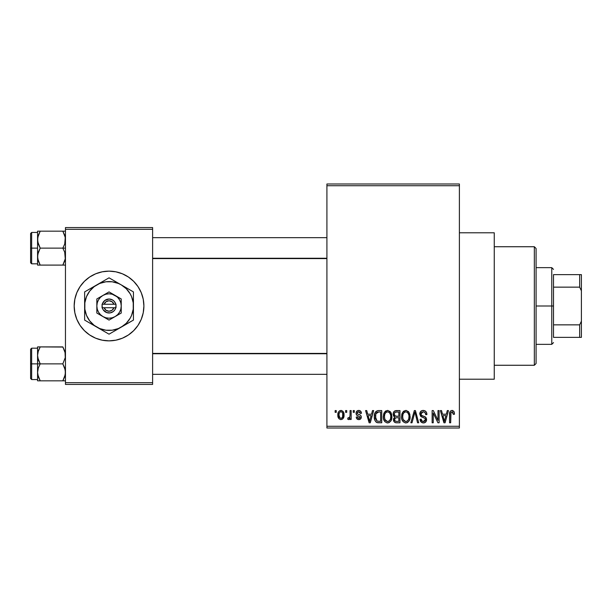 <?xml version="1.0" encoding="UTF-8"?>
<svg xmlns="http://www.w3.org/2000/svg" width="612" height="612" viewBox="0 0 612 612"><rect width="100%" height="100%" fill="white"/><g stroke="black" fill="none" stroke-linecap="round" stroke-linejoin="round"><path stroke-width="0.92" d="M459.39 379.211L494.251 379.211L494.251 232.79L459.39 232.79L494.251 232.79L494.251 379.211L459.39 379.211M109.02 271.139A34.861 34.861 0 0 0 76.837 292.651L80.05 286.63L84.387 281.352L89.666 277.014L95.694 273.793L102.235 271.812L109.035 271.139L115.836 271.812L122.377 273.793L128.405 277.014L133.684 281.352L138.021 286.63L141.242 292.658L143.231 299.199L143.897 306L143.231 312.801L141.242 319.342L138.021 325.37L133.684 330.648L128.405 334.986L122.377 338.207L115.836 340.188L109.035 340.861A34.861 34.861 0 0 1 74.174 306A34.861 34.861 0 0 1 109.035 271.139A34.861 34.861 0 0 1 143.897 306A34.861 34.861 0 0 1 109.035 340.861L102.235 340.188L95.694 338.207A34.861 34.861 0 0 0 109.02 340.861M76.821 292.674A34.861 34.861 0 0 0 76.821 319.326M84.387 330.648A34.861 34.861 0 0 0 95.694 338.207L89.666 334.986L84.387 330.648L80.05 325.37L76.829 319.342L74.848 312.801L74.174 306L74.848 299.199L76.829 292.658L80.05 286.63M326.915 185.727L326.915 426.273L459.39 426.273L459.39 185.727L326.915 185.727L326.915 183.99L459.39 183.99L459.39 185.727L459.39 183.99L326.915 183.99L326.915 428.01L459.39 428.01L459.39 185.727L326.915 185.727M345.612 412.327L345.612 410.583L346.721 410.583L346.721 412.327L345.612 412.327L346.721 412.327L346.721 410.583L345.612 410.583L345.612 412.327M350.049 415.181L350.049 410.583L351.158 410.583L351.158 419.457L350.049 419.457L350.049 418.042L349.001 419.572L347.677 419.136L347.991 417.874L349.674 417.438L350.049 415.181L349.842 416.994L348.794 418.027L347.991 417.874L347.677 419.136L348.733 419.618L350.049 418.042L350.049 419.457L351.158 419.457L351.158 410.583L350.049 410.583L350.049 415.181M353.223 412.327L353.223 410.583L354.333 410.583L354.333 412.327L353.223 412.327L354.333 412.327L354.333 410.583L353.223 410.583L353.223 412.327M356.069 413.291L356.452 411.692L357.668 410.614L359.565 410.522L360.866 411.471L361.463 413.276L360.353 413.437L359.887 412.19L358.846 411.7L357.615 412.044L357.178 413.069L357.523 413.919L360.261 415.066L361.103 416.053L361.264 417.583L360.445 419.098L358.295 419.58L356.651 418.524L356.23 417.078L357.339 416.917L357.737 417.958L358.762 418.348L359.734 418.118L360.17 417.055L356.72 415.181L356.069 413.291C356.138 414.837 356.972 415.747 358.571 416.022L360.193 417.262L358.762 418.348L357.339 416.917L356.23 417.078C356.368 418.669 357.224 419.518 358.8 419.618C360.384 419.526 361.218 418.677 361.302 417.086C361.103 415.548 360.193 414.638 358.555 414.362L357.469 413.873L357.178 413.069L358.678 411.692L360.353 413.437L361.463 413.276C361.317 411.539 360.422 410.591 358.754 410.423C357.018 410.568 356.123 411.524 356.069 413.291M371.538 414.225L372.501 410.583L373.664 410.583L370.291 422.785L369.12 422.785L365.578 410.583L366.741 410.583L367.705 414.225L371.538 414.225L367.705 414.225L366.741 410.583L365.578 410.583L369.12 422.785L370.291 422.785L373.664 410.583L372.501 410.583L371.538 414.225M387.603 410.423L390.204 411.562L391.634 414.347L391.703 418.669L390.739 421.155L389.094 422.624L387.075 422.9L384.971 421.775L383.755 419.648L383.326 416.673L383.9 413.307L385.376 411.203L387.603 410.423L384.428 412.289L383.326 416.673C383.135 420.054 384.558 422.142 387.595 422.946C390.701 422.119 392.124 419.985 391.887 416.52L390.793 412.335L387.847 410.43M405.825 410.423L408.426 411.562L409.856 414.347L409.933 418.669L408.969 421.155L407.317 422.624L405.297 422.9L403.193 421.775L401.977 419.648L401.548 416.673L402.122 413.307L403.599 411.203L405.825 410.423L402.65 412.289L401.548 416.673C401.357 420.054 402.78 422.142 405.825 422.946C408.923 422.119 410.346 419.985 410.109 416.52L409.015 412.335L406.314 410.453M452.582 410.468L454.005 411.616L454.479 414.225L453.37 414.385L452.597 411.998L450.998 412.404L450.669 422.785L449.56 422.785L449.751 412.48L450.524 410.996L452.077 410.423C450.126 410.92 449.292 412.281 449.56 414.5L449.56 422.785L450.669 422.785L450.83 412.771L452.023 411.853L453.37 414.385L454.479 414.225L453.813 411.287L451.74 410.445M446.332 414.225L447.288 410.583L448.451 410.583L445.077 422.785L443.914 422.785L440.372 410.583L441.535 410.583L442.491 414.225L446.332 414.225L442.491 414.225L441.535 410.583L440.372 410.583L443.914 422.785L445.077 422.785L448.451 410.583L447.288 410.583L446.332 414.225M437.993 420.345L437.993 410.583L439.102 410.583L439.102 422.785L437.924 422.785L433.242 413.001L433.242 422.785L432.133 422.785L432.133 410.583L433.327 410.583L437.993 420.345L433.327 410.583L432.133 410.583L432.133 422.785L433.242 422.785L433.242 413.001L437.924 422.785L439.102 422.785L439.102 410.583L437.993 410.583L437.993 420.345M419.771 413.964L420.712 411.409L422.532 410.476L425.095 410.882L426.442 412.389L426.901 414.546L425.791 414.699L425.08 412.687L423.672 411.899L421.875 412.136L420.964 413.299L421.4 415.28L425.325 416.956L426.396 418.401L426.128 421.461L424.078 422.892L421.461 422.357L420.092 419.297L421.201 419.136L421.943 421.033L423.802 421.492L425.187 420.658L425.302 418.593L420.719 416.374L419.771 413.964L421.454 416.864L425.126 418.317L425.478 419.557L423.397 421.515C421.982 421.4 421.247 420.612 421.201 419.136L420.092 419.297C420.161 421.515 421.278 422.731 423.428 422.946C425.455 422.77 426.503 421.66 426.587 419.603C426.472 417.759 425.493 416.642 423.642 416.244C422.089 416.084 421.171 415.318 420.88 413.942L423.129 411.853C424.812 412.021 425.7 412.978 425.791 414.699L426.901 414.546C426.855 412.06 425.631 410.683 423.229 410.423C421.048 410.576 419.893 411.754 419.771 413.964M410.851 422.785L414.332 410.583L415.418 410.583L418.7 422.785L417.552 422.785L414.944 412.006L412.006 422.785L410.851 422.785L412.006 422.785L414.944 412.006L417.552 422.785L418.7 422.785L415.418 410.583L414.332 410.583L410.851 422.785M393.149 414.163L393.6 412.121L394.809 410.889L399.965 410.583L399.965 422.785L395.91 422.747L394.289 421.974L393.485 419.35L394.663 417.154L393.478 415.9L393.149 414.163L394.663 417.154L393.47 419.717C393.57 421.683 394.587 422.701 396.522 422.785L399.965 422.785L399.965 410.583L396.53 410.583C394.296 410.675 393.172 411.876 393.149 414.163M374.299 416.749L374.758 413.475L376.028 411.356L377.964 410.606L381.743 410.583L381.743 422.785L377.749 422.739L376.151 422.15L374.781 420.069L374.299 416.749C374.077 419.258 374.942 421.201 376.877 422.555L381.743 422.785L381.743 410.583L378.491 410.583C375.401 411.226 374.001 413.276 374.299 416.749L374.299 417.17M337.847 415.112L338.436 412.044L339.675 410.728L341.703 410.53L343.424 412.014L343.906 416.565L342.406 419.182L340.563 419.587L338.926 418.684L337.847 415.112C337.694 417.568 338.719 419.067 340.938 419.618C343.187 419.052 344.219 417.522 344.028 415.02C344.212 412.526 343.187 410.989 340.938 410.423C338.666 411.004 337.633 412.564 337.847 415.112M335.154 412.327L335.154 410.583L336.263 410.583L336.263 412.327L335.154 412.327L336.263 412.327L336.263 410.583L335.154 410.583L335.154 412.327M65.461 227.565L152.61 227.565L152.61 229.309L65.461 229.309L65.461 382.691L152.61 382.691L152.61 227.565L65.461 227.565L65.461 229.309L65.461 227.565M65.461 384.435L152.61 384.435L152.61 229.309L65.461 229.309L65.461 384.435L65.461 382.691L152.61 382.691L152.61 384.435L65.461 384.435M109.051 340.861A34.861 34.861 0 0 0 141.242 319.349L138.021 325.37M141.25 319.326A34.861 34.861 0 0 0 141.25 292.674M133.684 281.352A34.861 34.861 0 0 0 109.051 271.139M141.242 292.658L138.021 286.63M76.829 319.342L80.05 325.37M326.915 428.01L326.915 426.273L459.39 426.273L459.39 428.01L326.915 428.01M454.448 413.467L454.349 412.702M449.958 411.83L449.751 412.48M444.924 419.205L444.411 421.515L442.874 415.655L445.957 415.655L444.924 419.205L445.957 415.655L442.874 415.655L443.792 419.006M444.519 420.934L444.771 419.778M426.533 412.595L426.342 412.19M421.454 416.864L422.647 417.292M422.793 417.338L423.382 417.499M425.447 419.962L424.713 421.163M422.502 421.37L421.354 420.039M424.078 422.892L424.697 422.724M425.753 421.989L426.128 421.461M423.642 416.244L421.4 415.28M423.405 411.861L424.192 412.06M414.944 412.006L415.15 412.97M402.122 413.307L401.679 414.959M401.564 417.2L401.594 417.728M401.747 418.769L402.076 419.931M406.881 422.785L407.844 422.311M405.588 421.507L403.132 419.465L402.658 416.711C402.459 414.102 403.515 412.488 405.832 411.853C408.097 412.442 409.153 413.995 409 416.504C409.252 419.189 408.189 420.857 405.817 421.515L406.024 421.507M403.828 420.605L405.366 421.477M403.216 419.671L403.553 420.253M405.435 411.876L404.004 412.595L402.971 414.309L402.665 417.063L403.132 419.465M407.309 412.312L405.634 411.861M407.691 420.758L408.709 418.975L409 416.504L408.862 414.944L407.615 412.557M393.753 418.287L393.539 418.983M394.289 421.974L395.306 422.624M394.312 413.551L395.352 412.159L398.856 412.006L398.856 416.29L396.668 416.29C395.153 416.359 394.35 415.647 394.258 414.156L395.298 416.084L398.856 416.29L398.856 412.006L395.635 412.075M394.847 412.488L394.495 412.978M396.27 421.339L396.928 421.354C395.474 421.523 394.694 420.903 394.579 419.518L395.612 417.828L398.856 417.713L398.856 421.354L396.928 421.354L398.856 421.354L398.856 417.713L395.75 417.789L394.801 418.486M394.579 419.518L394.924 420.758L396.056 421.316M391.29 413.307L390.976 412.649M385.767 410.927L385.376 411.203M384.145 412.786L383.563 414.393M383.341 416.099L383.326 416.673M383.525 418.769L384.55 421.263M383.854 419.931L384.229 420.75M388.658 422.785L389.064 422.632M387.365 421.507L384.91 419.465L384.435 416.711C384.237 414.102 385.292 412.488 387.61 411.853C389.875 412.442 390.923 413.995 390.777 416.504C391.03 419.189 389.966 420.857 387.587 421.515L387.801 421.507M385.606 420.605L387.144 421.477M384.994 419.671L385.33 420.253M387.212 411.876L385.782 412.595L384.749 414.309L384.443 417.063L384.91 419.465M389.087 412.312L387.411 411.861M389.469 420.758L390.487 418.975L390.777 416.504L390.64 414.944L389.393 412.557M375.102 412.633L374.666 413.758M374.399 418.432L374.781 420.069M377.306 422.678L378.637 422.785M375.6 418.853L375.845 413.788L378.637 412.006L380.633 412.006L380.633 421.354L377.091 421.117L375.401 416.764L375.6 418.83L377.091 421.117L380.633 421.354L380.633 412.006L378.415 412.014M376.25 412.985L376.9 412.373L375.929 413.574L375.424 416.007M370.13 419.205L369.617 421.515L368.08 415.655L371.163 415.655L370.13 419.205L371.163 415.655L368.08 415.655L369.327 420.253M369.839 420.352L369.977 419.778M361.218 412.213L361.003 411.708M360.866 411.471L359.825 410.614M356.207 414.301L356.72 415.181M356.918 415.341L357.607 415.678M358.204 418.264L357.737 417.958M344.028 415.02L344.02 414.63M343.424 412.014L342.972 411.379M338.107 412.886L337.969 413.544M337.977 416.627L338.207 417.468M343.814 417.017L343.906 416.565M344.005 415.793L344.02 415.41M340.387 411.792L339.308 412.932L338.956 415.028C338.796 413.314 339.446 412.205 340.907 411.692C342.422 412.174 343.087 413.284 342.919 415.028C343.087 416.734 342.437 417.835 340.968 418.348C339.461 417.866 338.788 416.757 338.956 415.028L339.966 417.996L341.496 418.248L342.575 417.116L342.743 413.414L341.909 412.044L340.647 411.715M443.96 419.625L444.121 420.253M406.23 421.484L407.378 421.025M388.008 421.484L389.156 421.025M378.193 412.029L376.9 412.373M369.617 421.515L369.725 420.934M534.337 246.735L536.081 248.48L536.081 363.52L534.337 365.265L494.251 365.265L534.337 365.265L534.337 246.735L494.251 246.735L534.337 246.735L534.337 365.265L536.081 363.52L536.081 248.48L534.337 246.735M37.768 357.615L37.569 363.872L40.201 363.872L38.311 359.772L37.569 355.388L38.304 351.028L40.201 346.905L62.837 346.905L65.27 353.155L65.27 357.584L62.837 363.872L40.201 363.872L37.768 357.615M62.921 347.05L37.569 346.905L37.569 363.872L30.6 363.872L30.6 378.507L30.6 349.23L30.6 363.872L31.648 363.872L31.648 348.182L31.648 363.872L37.569 363.872L37.569 372.356L38.304 367.996L40.201 363.872L62.837 363.872L65.27 370.122L65.27 374.544L62.837 380.832L40.201 380.832L38.311 376.732L37.569 372.356L37.569 380.832L65.461 380.832L62.837 380.832L64.727 376.724L62.837 380.832L64.719 376.732L65.461 372.356L64.719 367.973L62.837 363.872L65.27 357.584L65.025 352.03M37.722 374.33L37.569 380.832L40.201 380.832L37.76 374.567M38.013 375.707L40.201 380.832M40.201 346.905L38.304 351.02L40.201 346.905L37.569 346.905L40.201 346.905L38.028 351.954M37.76 346.905L38.304 346.905L37.569 346.905L37.722 353.407M37.569 372.586L38.304 367.996L40.201 363.872L37.569 363.872L37.569 372.356M31.648 363.872L31.648 379.555L31.648 363.872M38.013 351.999L37.768 353.155M62.837 380.832L64.727 380.832M62.837 346.905L64.734 351.028M326.915 353.744L152.61 353.744L326.915 353.744M152.61 258.256L326.915 258.256L152.61 258.256M553.508 274.627L553.508 287.143L553.508 274.627L579.656 274.627L553.508 274.627M553.508 306L553.508 287.143L553.508 324.857L553.508 306L551.772 306L553.508 306M536.081 267.651L551.772 267.651L551.772 306L551.772 267.651L553.508 269.395M536.081 306L551.772 306L536.081 306M553.508 337.373L553.508 324.857L553.508 337.373L581.4 337.373L581.4 321.193L579.656 324.857L553.508 324.857L579.656 324.857L579.656 337.373L579.656 324.857L581.4 321.193L581.4 337.373L553.508 337.373M536.081 344.349L551.772 344.349L551.772 306L551.772 344.349L553.508 342.605M581.4 274.627L579.656 274.627L579.656 287.143L581.4 290.807L581.4 321.193L581.4 274.627L581.4 290.807L579.656 287.143L579.656 274.627L581.4 274.627M553.508 287.143L579.656 287.143L553.508 287.143M65.27 254.385L65.27 258.807L62.837 265.095L64.727 260.98L62.837 265.095L40.201 265.095L38.311 260.995L37.569 256.612L38.304 252.259L40.201 248.128L37.768 241.878L37.76 237.456L40.201 231.168L38.304 235.283L40.201 231.168L37.569 231.168L37.569 248.128L30.6 248.128L30.6 262.77L30.6 233.493L30.6 248.128L31.648 248.128L31.648 263.818L31.648 248.128L37.569 248.128L37.569 265.095L65.461 265.095L62.837 265.095L65.27 258.807L64.719 252.228L65.27 254.385M62.837 248.128L64.719 252.228L62.837 248.128L40.201 248.128L65.461 248.128L62.837 248.128L64.734 244.004L62.837 248.128M37.722 258.593L37.76 254.416L40.201 248.128L38.311 244.027L37.569 239.644L37.569 265.095L38.304 265.095L37.569 265.095M38.013 259.97L38.304 260.972M65.025 236.293L65.461 239.644L64.734 244.004L65.27 237.418L62.837 231.168L40.201 231.168L62.837 231.168L64.719 235.268L62.837 231.168L64.727 231.168L62.837 231.168M65.461 231.168L64.727 231.168L65.461 231.168M37.569 232.445L31.648 232.445L31.648 248.128L31.648 232.445L30.6 233.493M38.304 231.168L37.569 231.168L37.569 239.644L38.304 235.291L40.201 231.168L37.76 231.168L40.201 231.168M40.117 264.95L37.76 258.83M37.76 265.095L40.201 265.095M64.964 236.064L64.734 235.291L64.964 236.064M62.837 265.095L65.27 265.095M38.304 380.832L37.76 380.832L38.304 380.832M38.066 351.808L38.304 351.028M64.964 375.936L64.734 376.709M38.074 236.056L38.304 235.291M64.964 260.192L64.734 260.972M113.97 307.744L104.109 307.744L106.021 310.269L109.035 311.233L112.057 310.269L113.97 307.744A5.233 5.233 0 0 1 104.109 307.744L102.288 307.744A6.969 6.969 0 0 0 115.79 307.744L113.97 307.744L115.79 307.744L114.857 309.833L113.304 311.516L110.183 312.877L106.779 312.594L103.214 309.833L102.066 307.744L102.066 304.256L104.767 300.484L109.035 299.031L112.348 299.865L114.153 301.265L116.012 304.256L116.012 307.744L104.109 307.744M115.14 295.435L109.035 291.909L96.834 298.954L96.834 313.046L109.035 320.091L121.237 313.046L121.237 298.954L109.035 291.909L96.834 298.954L96.834 313.046L109.035 320.091L121.237 313.046L121.237 306A12.202 12.202 0 0 1 102.938 316.565A12.202 12.202 0 0 1 102.938 295.435A12.202 12.202 0 0 1 121.237 306L121.237 298.954L112.195 294.211L109.035 293.798L105.876 294.211L102.938 295.435L100.406 297.371L98.471 299.903L97.254 302.841L96.834 306L97.254 309.159L98.471 312.097L100.406 314.629L102.938 316.565L105.876 317.789L109.035 318.202L112.195 317.789L115.14 316.565L117.665 314.629L119.6 312.097L120.824 309.159L121.237 306L120.824 302.841L119.6 299.903L117.665 297.371L115.14 295.435M121.237 327.137L126.294 323.258L130.172 318.202L131.58 315.341L133.232 309.182L133.232 302.818L131.58 296.659L130.172 293.798L126.294 288.742L121.237 284.863L118.376 283.455L112.225 281.803L105.853 281.803L99.695 283.455L94.179 286.638L89.673 291.144L86.491 296.659L84.846 302.818L84.846 309.182L86.491 315.341L89.673 320.856L94.179 325.362L99.695 328.545L105.853 330.197L112.225 330.197L118.376 328.545L133.439 320.091L133.439 291.909L109.035 277.825L84.632 291.909L84.632 320.091L109.035 334.175L133.439 320.091L133.439 306A24.404 24.404 0 0 1 96.834 327.137L109.035 334.175L118.055 328.973M96.834 327.137A24.404 24.404 0 0 1 84.632 306L84.632 320.091L93.651 325.293M84.632 306A24.404 24.404 0 0 1 96.834 284.863L84.632 291.909L84.632 302.343M96.834 284.863A24.404 24.404 0 0 1 121.237 284.863L109.035 277.825L100.016 283.027M133.439 295.259L133.439 291.909L121.237 284.863A24.404 24.404 0 0 1 133.439 306L133.439 298.74M133.439 316.741L133.439 320.091M133.439 312.128L133.439 313.245M133.439 306L133.439 309.657M131.626 321.132L127.525 323.503M126.233 324.245L124.45 325.278M116.242 330.021L114.972 330.748M100.039 328.981L101.837 330.021M107.222 333.135L103.122 330.763M91.838 324.245L90.545 323.503M84.632 309.68L84.632 312.128M84.632 316.733L84.632 313.26M93.628 286.714L91.838 287.755M86.445 290.868L90.545 288.497M84.632 295.259L84.632 291.909M84.632 299.872L84.632 298.755M118.032 283.019L116.242 281.979M109.035 277.825L114.949 281.237M101.837 281.979L103.122 281.237M133.439 302.32L133.439 299.872M121.237 284.863L124.42 286.707M126.233 287.755L127.503 288.482M89.681 291.136L87.906 293.798M128.39 320.864L130.172 318.202M104.109 304.256L113.97 304.256L112.057 301.731L109.035 300.767L106.021 301.731L104.109 304.256A5.233 5.233 0 0 1 113.97 304.256L115.79 304.256A6.969 6.969 0 0 0 102.288 304.256L113.97 304.256M116.012 307.744L116.012 304.256L115.79 307.744M102.288 307.744L102.066 304.256L102.066 307.744M37.569 348.182L31.648 348.182L30.6 349.23M37.569 379.555L31.648 379.555L30.6 378.507M152.61 374.33L326.915 374.33M152.61 353.407L326.915 353.407M326.915 237.67L152.61 237.67M326.915 258.593L152.61 258.593M37.569 263.818L31.648 263.818L30.6 262.77"/></g></svg>
